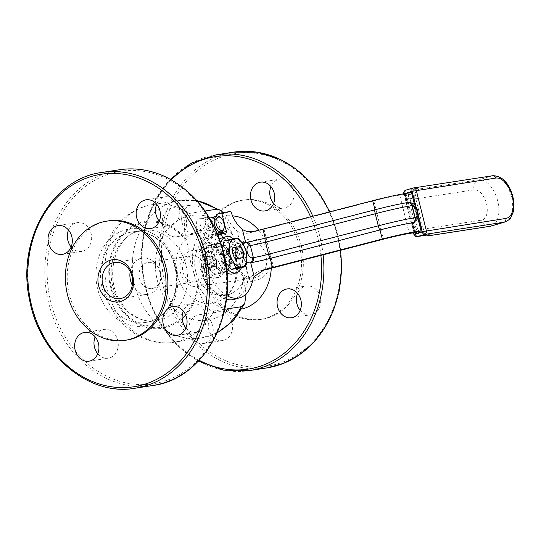 <?xml version="1.0" encoding="UTF-8"?>
<svg xmlns="http://www.w3.org/2000/svg" width="541" height="541" viewBox="0 0 541 541"><rect width="100%" height="100%" fill="white"/><g stroke="black" fill="none" stroke-linecap="round" stroke-linejoin="round"><path stroke-width="0.41" stroke-dasharray="2.71 2.03" d="M71.135 246.966A14.553 12.091 -98.8 0 0 81.718 251.409A14.553 12.091 -98.8 0 0 91.449 235.179A14.553 12.091 -98.8 0 0 77.282 222.642A14.553 12.091 -98.8 0 0 68.531 230.06M97.759 353.753A14.553 12.091 -98.8 0 0 108.342 358.196A14.553 12.091 -98.8 0 0 118.073 341.966A14.553 12.091 -98.8 0 0 103.906 329.428A14.553 12.091 -98.8 0 0 95.155 336.847M159.27 221.147A14.553 12.091 -98.8 0 0 169.854 225.59A14.553 12.091 -98.8 0 0 179.585 209.36A14.553 12.091 -98.8 0 0 165.418 196.823A14.553 12.091 -98.8 0 0 156.667 204.241M185.901 327.941A14.553 12.091 -98.8 0 0 196.478 332.377A14.553 12.091 -98.8 0 0 206.209 316.147A14.553 12.091 -98.8 0 0 192.041 303.609A14.553 12.091 -98.8 0 0 183.291 311.028M223.927 340.275A14.553 12.091 -98.8 0 0 232.217 323.552A14.553 12.091 -98.8 0 0 218.192 311.799A14.553 12.091 -98.8 0 0 208.461 328.029A14.553 12.091 -98.8 0 0 222.628 340.566A14.553 12.091 -98.8 0 0 223.927 340.275M204.593 343.258A14.553 12.091 81.2 0 1 203.294 343.549A14.553 12.091 81.2 0 1 189.269 331.795A14.553 12.091 81.2 0 1 197.566 315.072A14.553 12.091 81.2 0 1 198.858 314.781A14.553 12.091 81.2 0 1 212.884 326.534A14.553 12.091 81.2 0 1 204.593 343.258M182.155 222.804A14.553 12.091 -98.8 0 0 196.004 233.78A14.553 12.091 -98.8 0 0 205.736 217.55A14.553 12.091 -98.8 0 0 191.568 205.012A14.553 12.091 -98.8 0 0 182.155 222.804M162.821 225.786A14.553 12.091 81.2 0 1 172.234 207.994A14.553 12.091 81.2 0 1 186.084 218.97A14.553 12.091 81.2 0 1 176.67 236.762A14.553 12.091 81.2 0 1 162.821 225.786M273.557 203.524A14.553 12.091 -98.8 0 0 284.14 207.96A14.553 12.091 -98.8 0 0 293.871 191.737A14.553 12.091 -98.8 0 0 279.704 179.193A14.553 12.091 -98.8 0 0 278.405 179.484A14.553 12.091 -98.8 0 0 270.953 186.611M300.187 310.311A14.553 12.091 -98.8 0 0 310.764 314.747A14.553 12.091 -98.8 0 0 320.184 296.955A14.553 12.091 -98.8 0 0 306.328 285.979A14.553 12.091 -98.8 0 0 297.577 293.405M223.162 212.606L232.731 234.983L238.513 256.495L243.491 278.135L246.081 293.952M224.772 309.269L213.661 310.987C206.06 311.271 200.184 296.028 197.729 285.195L190.973 263.832L186.97 242.043C184.041 231.284 182.161 215.419 189.336 213.431L205.019 211.01M208.454 238.283L201.881 239.298L196.099 229.79L196.89 219.274L203.457 218.26L209.239 227.768L208.454 238.283L212.187 237.188C213.35 233.421 213.614 229.911 212.978 226.672C211.95 223.237 210.023 220.072 207.196 217.164L196.89 219.274M216.035 259.964A9.779 5.41 -106.3 0 1 213.404 270.175A9.779 5.41 -106.3 0 1 205.458 262.317A9.779 5.41 -106.3 0 1 207.906 251.409A9.779 5.41 -106.3 0 1 216.035 259.964M252.586 281.07L247.264 282.625A43.659 24.162 -106.3 0 1 234.557 299.288M226.429 299.241A43.659 24.162 -106.3 0 1 200.772 269.249L210.834 267.694A1.664 0.92 73.7 0 0 210.902 267.68A1.664 0.92 73.7 0 0 211.348 265.942L209.698 259.328A22.871 12.659 -106.3 0 1 215.852 235.436A22.871 12.659 -106.3 0 1 216.765 235.24L220.518 234.659A1.664 0.92 73.7 0 0 220.586 234.645A1.664 0.92 73.7 0 0 221.093 233.908M220.823 232.048L216.833 216.048M216.414 214.378L225.57 212.971L230.885 211.409M247.264 282.625A27.03 14.959 -106.3 0 1 248.846 278.142L237.073 230.919A27.03 14.959 -106.3 0 1 225.57 212.971M228.978 258.131L230.5 257.685A3.118 1.724 -106.3 0 1 229.742 254.669L228.228 255.115A3.118 1.724 73.7 0 0 228.978 258.131L229.56 259.646L223.413 262.331L224.217 265.563L224.867 265.462A18.137 10.036 -106.3 0 1 219.064 277.235A18.137 10.036 -106.3 0 1 206.581 268.282L207.23 268.18L206.425 264.962L205.249 265.32A18.137 10.036 -106.3 0 1 203.254 257.327L204.518 257.306L203.714 254.087L203.064 254.189A18.137 10.036 -106.3 0 1 208.867 242.415A18.137 10.036 -106.3 0 1 221.357 251.369L220.708 251.464L221.506 254.689L222.689 254.324A18.137 10.036 -106.3 0 1 224.684 262.324L223.419 262.338M222.689 254.324L221.54 253.316L220.938 251.491L228.971 249.103L228.363 249.13L229.742 254.669L229.837 253.269L223.697 253.993L228.072 253.675L228.228 255.115M228.363 249.13L221.343 242.895L219.822 243.342L224.792 247.839A14.729 8.149 -106.3 0 1 226.01 249.617A14.729 8.149 -106.3 0 1 227.693 252.978L228.228 254.378L228.072 253.675L230.033 253.377L228.971 249.103M203.064 254.189L212.802 251.531L216.197 243.687L221.343 242.895M212.694 251.551L214.074 257.09L212.552 257.536L212.018 255.399A14.729 8.149 -106.3 0 1 211.971 251.781A14.729 8.149 -106.3 0 1 212.241 249.773L211.288 251.978L203.714 254.087M207.23 268.18L214.797 266.071L216.738 267.829A14.729 8.149 -106.3 0 1 215.528 266.05A14.729 8.149 -106.3 0 1 213.837 262.683L213.303 260.546L214.824 260.106A3.118 1.724 73.7 0 0 214.074 257.09L211.098 256.157L207.839 256.664L210.97 256.312L212.126 256.86M205.201 265.151L208.001 264.434L213.215 261.871L214.824 260.106L216.204 265.645L206.581 268.282M223.413 262.331L224.211 265.557L229.35 264.082L228.437 260.41L231.325 259.247L229.56 259.646L229.337 258.828L229.512 260.268A14.729 8.149 -106.3 0 1 229.567 263.886A14.729 8.149 -106.3 0 1 229.289 265.888L227.416 270.236A14.729 8.149 -106.3 0 1 225.529 271.738L221.709 272.326L223.223 271.88L216.204 265.645M223.223 271.88L228.376 271.088L231.764 263.244L232.488 263.197L224.454 265.584L224.15 263.778L224.684 262.324M232.488 263.197L231.42 258.923L230.5 257.685L231.879 263.224M126.736 340.079A60.294 50.083 81.2 0 1 68.044 288.123A60.294 50.083 81.2 0 1 108.356 220.897M209.651 264.265A18.191 15.114 -98.8 0 0 192.339 250.544A18.191 15.114 -98.8 0 0 180.173 270.831A18.191 15.114 -98.8 0 0 197.884 286.507A18.191 15.114 -98.8 0 0 209.651 264.265M266.111 255.562A18.191 15.114 -98.8 0 0 248.792 241.841A18.191 15.114 -98.8 0 0 236.633 262.121A18.191 15.114 -98.8 0 0 254.338 277.797A18.191 15.114 -98.8 0 0 266.111 255.562M203.971 265.699A13.173 10.948 -98.8 0 0 191.426 255.765A13.173 10.948 -98.8 0 0 182.621 270.453A13.173 10.948 -98.8 0 0 195.443 281.807A13.173 10.948 -98.8 0 0 203.971 265.699M160.569 272.394A13.173 10.948 -98.8 0 0 158.337 267.43A13.173 10.948 -98.8 0 0 148.031 262.453A13.173 10.948 -98.8 0 0 139.22 277.148A13.173 10.948 -98.8 0 0 152.048 288.502A13.173 10.948 -98.8 0 0 160.373 280.657A13.173 10.948 -98.8 0 0 160.569 272.394M132.329 285.256A18.299 15.195 -98.8 0 0 147.943 294.311A18.299 15.195 -98.8 0 0 159.514 283.416A18.299 15.195 -98.8 0 0 159.784 271.947A18.299 15.195 -98.8 0 0 156.68 265.049A18.299 15.195 -98.8 0 0 142.371 258.152A18.299 15.195 -98.8 0 0 130.205 271.494M269.614 254.73A20.788 17.271 -98.8 0 0 240.339 244.593A20.788 17.271 -98.8 0 0 249.036 279.467A20.788 17.271 -98.8 0 0 269.614 254.73M240.833 246.588L232.522 247.873M225.617 262.297L222.953 255.893L224.305 255.501M224.075 240.907L233.435 239.46L236.498 246.54L241.671 253.005L240.055 260.809L240.549 267.998M241.671 253.005L246.365 251.633M233.435 239.46L238.128 238.087M222.953 255.893L222.493 248.292M222.459 248.711A14.729 8.149 -106.3 0 1 227.7 240.495A14.729 8.149 -106.3 0 1 236.498 246.54A14.729 8.149 -106.3 0 1 240.055 260.809A14.729 8.149 -106.3 0 1 234.814 269.026A14.729 8.149 -106.3 0 1 226.016 262.973A14.729 8.149 -106.3 0 1 222.459 248.711M226.429 267.923A18.813 10.414 -106.3 0 1 220.904 256.353A18.813 10.414 -106.3 0 1 220.802 242.753M233.218 238.709A18.813 10.414 -106.3 0 1 241.374 267.754M417.78 217.759L414.602 205.005M411.498 192.569L406.183 194.124L415.745 232.481M418.748 231.041A8.318 3.841 143.4 0 1 418.463 233.57L416.124 228.701A8.318 0.507 -14 0 1 417.436 228.586L418.748 231.041L425.449 234.922L427.715 234.956M428.019 234.909L418.463 233.57L414.386 234.199A3.118 2.59 -98.8 0 0 417.354 236.552M416.124 228.701L408.563 198.398L408.394 193.198A8.318 4.646 10.2 0 1 409.936 195.7L409.875 198.283L417.436 228.586L422.061 229.222A8.318 8.203 -82.2 0 0 428.891 235.396M406.061 190.074L417.212 188.356L420.458 188.802L478.731 179.815L492.52 175.771L413.04 188.031L406.061 190.074A3.118 2.59 -98.8 0 0 404.323 193.827L408.394 193.198C410.497 190.959 413.439 189.35 417.212 188.356C413.297 189.688 410.869 192.136 409.936 195.7M430.825 235.43A8.318 6.911 -98.8 0 1 423.373 229.107L481.646 220.119A15.648 8.656 73.7 0 0 486.474 203.639A15.648 8.656 73.7 0 0 474.085 189.817L415.819 198.804A8.318 6.911 -98.8 0 1 420.458 188.802A8.318 8.203 -82.2 0 0 414.507 198.919A8.318 0.507 166 0 0 415.819 198.804L423.373 229.107A8.318 0.507 -14 0 1 422.061 229.222L414.507 198.919L409.875 198.283A8.318 0.507 -14 0 0 408.563 198.398M237.073 230.919C240.38 233.327 244.518 233.955 249.489 232.806A27.03 1.65 166 0 0 264.049 229.296L373.79 200.853A27.03 1.65 -14 0 1 399.745 195.118L406.183 194.124M261.398 270.635A27.03 1.65 -14 0 1 260.126 270.926L258.043 271.46L248.846 278.142M223.758 229.019A8.237 4.558 73.7 0 0 220.302 217.198M205.959 219.254A8.237 4.558 -106.3 0 1 212.403 226.239A8.237 4.558 -106.3 0 1 210.266 235.139A8.237 4.558 -106.3 0 1 207.406 234.49A8.237 4.558 -106.3 0 1 203.085 226.131A8.237 4.558 -106.3 0 1 205.634 219.328A8.237 4.558 -106.3 0 1 205.959 219.254M201.881 239.298L212.187 237.188M209.239 227.768L212.978 226.672M203.457 218.26L207.196 217.164M196.099 229.79L199.839 228.694C202.665 231.602 204.593 234.774 205.621 238.202M200.63 218.179C201.266 221.418 201.002 224.928 199.839 228.694M224.643 262.148L228.809 260.437L229.722 264.109L229.35 264.082L230.642 263.656L229.289 265.888A14.729 8.149 -106.3 0 1 227.416 270.236L226.855 271.528L225.529 271.738A14.729 8.149 -106.3 0 1 224.326 272.103L227.95 271.683L223.257 273.063L217.523 274.091A14.729 8.149 73.7 0 0 222.764 265.874A14.729 8.149 73.7 0 0 219.206 251.606A14.729 8.149 73.7 0 0 210.408 245.56A14.729 8.149 73.7 0 0 205.167 253.776A14.729 8.149 73.7 0 0 208.725 268.038A14.729 8.149 73.7 0 0 217.523 274.091L213.898 274.503L208.725 268.038L205.661 260.958L205.167 253.776L206.784 245.972L216.143 244.525L219.206 251.606L224.38 258.071L229.073 256.698L226.01 249.617L220.836 243.152L217.212 243.565A14.729 8.149 -106.3 0 1 218.503 243.545A14.729 8.149 -106.3 0 1 220.965 244.376A14.729 8.149 -106.3 0 1 224.792 247.839L227.132 249.563L220.701 251.457L221.506 254.683L223.697 253.993M202.03 254.439L203.254 257.327M203.017 254.094L203.822 257.313L203.294 257.496M204.518 257.306L207.372 256.021L209.394 256.339L208.481 252.667L206.926 252.985L207.839 256.664L203.822 257.313M206.094 256.786L205.418 257.103M225.604 261.898L226.409 265.124M224.15 263.778L224.596 265.597M223.602 262.311L225.266 261.878L226.07 265.097L224.407 265.53M205.249 265.32L205.539 268.532M205.729 264.962L206.534 268.187M205.086 266.72L206.162 268.404M221.086 251.497L221.54 253.316M222.892 251.024L223.697 254.25L222.736 254.5M220.938 251.491L221.357 251.369M220.958 259.159A18.137 10.036 -106.3 0 1 216.075 278.108A18.137 10.036 -106.3 0 1 202.253 266.199A18.137 10.036 -106.3 0 1 205.878 243.294A18.137 10.036 -106.3 0 1 220.958 259.159M216.359 259.869A9.779 5.41 -106.3 0 1 213.722 270.081A9.779 5.41 -106.3 0 1 205.783 262.223A9.779 5.41 -106.3 0 1 208.231 251.315A9.779 5.41 -106.3 0 1 216.359 259.869M202.652 254.311L202.483 256.251M224.867 265.462L224.454 265.584M226.929 272.779A18.813 10.414 -106.3 0 1 217.252 257.428A18.813 10.414 -106.3 0 1 219.639 239.399M222.31 237.77A18.813 10.414 -106.3 0 1 237.594 252.904A18.813 10.414 -106.3 0 1 232.894 273.888M244.295 242.808A10.394 5.755 -106.3 0 1 244.539 242.76L245.688 242.584A20.375 1.244 166 0 0 265.252 238.263L374.994 209.813A33.684 2.056 -14 0 1 407.332 202.672L407.481 202.652A10.394 5.755 -106.3 0 1 415.569 211.315A10.394 5.755 -106.3 0 1 413.074 222.642M226.828 295.616A43.659 24.162 -106.3 0 1 206.087 267.694L216.157 266.138A1.664 0.92 73.7 0 0 216.217 266.125A1.664 0.92 73.7 0 0 216.671 264.387L215.02 257.773A22.871 12.659 -106.3 0 1 218.199 235.599M246.419 262.027A10.394 5.755 -106.3 0 1 241.144 252.877A10.394 5.755 -106.3 0 1 242.74 243.666M200.772 269.249L206.087 267.694M209.394 264.143L209.847 263.92L209.529 264.657L207.325 264.752L209.394 264.143L208.001 264.434M210.395 263.23L209.523 263.413L210.435 267.085L211.998 266.76L211.078 263.088L210.395 263.23M213.228 261.31L209.847 263.92M207.325 264.752L206.425 264.962M223.534 262.25L225.414 262.209L226.111 261.411M226.753 253.661L225.84 249.989L226.206 250.016L226.916 253.675L228.532 253.465M213.215 261.871L212.586 262.135M213.898 274.503L224.326 272.103A14.729 8.149 -106.3 0 1 223.027 272.123A14.729 8.149 -106.3 0 1 220.566 271.291L221.709 272.326M216.197 243.687L214.676 244.133L214.114 245.431A14.729 8.149 -106.3 0 1 216.001 243.93L219.822 243.342M214.676 244.133L216.001 243.93A14.729 8.149 -106.3 0 1 217.212 243.565L211.477 244.6L211.971 251.781L210.354 259.585L215.528 266.05L218.591 273.131M216.319 265.624L214.797 266.071M208.731 256.522L211.098 256.157M212.802 251.531L211.288 251.978M213.303 260.546A3.118 1.724 73.7 0 0 212.552 257.536M220.566 271.291L216.738 267.829A14.729 8.149 -106.3 0 0 220.566 271.291M212.241 249.773L214.114 245.431A14.729 8.149 -106.3 0 0 212.241 249.773M207.981 256.434L207.487 256.495M220.89 251.437L222.554 251.004L223.359 254.223L221.695 254.662M231.764 263.244L230.243 263.69M228.248 249.151L226.733 249.597M226.855 271.528L228.376 271.088M224.245 253.925L223.257 253.567L221.621 254.601M213.276 261.188A14.729 8.149 -106.3 0 1 212.221 256.948M228.255 254.473A14.729 8.149 -106.3 0 1 229.31 258.72M227.95 271.683L229.567 263.886L229.073 256.698M216.143 244.525L220.836 243.152M206.784 245.972L211.477 244.6M205.661 260.958L210.354 259.585M224.38 258.071L222.764 265.874L223.257 273.063M299.362 245.763A60.294 50.083 81.2 0 1 260.356 319.467A60.294 50.083 81.2 0 1 201.665 267.518A60.294 50.083 81.2 0 1 241.976 200.292A60.294 50.083 81.2 0 1 299.362 245.763M197.729 285.195A53.018 44.044 81.2 0 1 137.684 322.882A53.018 44.044 81.2 0 1 117.586 242.267A53.018 44.044 81.2 0 1 186.97 242.043M198.297 287.487A54.059 44.903 81.2 0 1 185.752 315.112M182.175 318.69A54.059 44.903 81.2 0 1 119.575 307.518A54.059 44.903 81.2 0 1 123.558 233.029A54.059 44.903 81.2 0 1 186.395 239.744M301.195 245.479A60.294 50.083 81.2 0 1 262.189 319.19A60.294 50.083 81.2 0 1 203.497 267.234A60.294 50.083 81.2 0 1 243.808 200.008A60.294 50.083 81.2 0 1 301.195 245.479M217.333 332.512A69.654 57.86 81.2 0 1 201.117 338.071A69.654 57.86 81.2 0 1 133.316 278.054A69.654 57.86 81.2 0 1 179.882 200.4A69.654 57.86 81.2 0 1 197.025 200.819M243.491 278.135A53.018 44.044 81.2 0 1 183.446 315.822A53.018 44.044 81.2 0 1 163.348 235.213A53.018 44.044 81.2 0 1 232.731 234.983M222.804 252.336A107.49 89.292 -98.8 0 0 71.439 199.933A107.49 89.292 -98.8 0 0 116.396 380.249A107.49 89.292 -98.8 0 0 222.804 252.336M176.102 266.016A49.069 40.758 81.2 0 1 127.527 324.404A49.069 40.758 81.2 0 1 107.01 242.097A49.069 40.758 81.2 0 1 176.102 266.016M415.914 206.689L418.173 215.751M414.886 232.616L405.141 193.55M403.769 193.766A3.118 3.118 0 0 0 403.789 193.854L404.323 193.827L414.386 234.199L413.851 234.226M413.507 232.826L403.978 193.732M489.558 226.388A8.318 6.911 81.2 0 1 481.646 220.119M491.248 226.016A23.96 13.261 -106.3 0 0 497.477 200.136A23.96 13.261 -106.3 0 0 478.731 179.815A8.318 6.911 -98.8 0 0 474.085 189.817M505.044 221.972A23.96 13.261 73.7 0 0 511.272 196.099A23.96 13.261 73.7 0 0 492.52 175.771A3.118 2.59 -98.8 0 1 492.797 175.71M399.745 195.118L409.307 233.475M260.126 270.926L262.338 270.277M203.531 254.114L204.444 253.797L205.242 257.016L204.336 257.34M207.372 256.021L206.696 253.289L205.134 253.614L205.938 256.833L207.237 256.569M225.354 261.722L226.463 264.962L225.414 262.209M206.243 264.989L207.149 264.671L207.954 267.89L207.041 268.208M265.185 238.256A19.963 1.217 -14 0 1 246.02 242.49A4.159 3.456 81.2 0 1 246.385 242.409M408.036 202.49A4.159 3.456 -98.8 0 0 407.664 202.571A34.097 2.083 166 0 0 374.927 209.807L374.852 209.827M246.02 242.49L244.539 242.76M242.835 243.815A10.394 5.755 73.7 0 0 241.482 252.823A10.394 5.755 73.7 0 0 246.473 261.736M408.11 202.483A4.159 3.456 -98.8 0 0 407.813 202.55L407.664 202.571M413.243 222.594A10.394 5.755 73.7 0 0 415.948 211.369A10.394 5.755 73.7 0 0 407.813 202.55L407.481 202.652M256.299 230.811L249.489 232.806M264.049 229.296L273.611 267.66M210.834 267.694L216.157 266.138M211.348 265.942L216.671 264.387M209.698 259.328L215.02 257.773M216.765 235.24L222.081 233.678M220.518 234.659L225.84 233.103M373.79 200.853L383.353 239.21M209.144 264.218L207.845 264.488L208.65 267.707L210.206 267.389L209.529 264.657M223.257 253.567L222.581 250.841L222.946 250.868L223.447 254.067M213.837 262.683L214.689 266.091M226.841 249.577L227.693 252.978M229.512 260.268L230.358 263.67M211.173 251.991L212.018 255.399M337.09 234.713A107.49 89.292 -98.8 0 0 185.725 182.31A107.49 89.292 -98.8 0 0 230.682 362.619A107.49 89.292 -98.8 0 0 337.09 234.713M310.575 216.813A107.49 89.292 81.2 0 1 317.756 237.695A107.49 89.292 81.2 0 1 320.881 255.406M199.169 360.272A107.49 89.292 81.2 0 1 171.335 179.822M258.74 230.223A47.297 39.29 81.2 0 1 269.641 251.788A47.297 39.29 81.2 0 1 271.264 268.262M241.874 309.046A47.297 39.29 81.2 0 1 192.616 265.841A47.297 39.29 81.2 0 1 232.556 215.866M213.661 310.987A69.654 57.86 81.2 0 1 173.661 342.311A69.654 57.86 81.2 0 1 105.86 282.294A69.654 57.86 81.2 0 1 152.427 204.633A69.654 57.86 81.2 0 1 189.336 213.431M101.823 172.471A109.154 90.672 -98.8 0 0 28.849 294.169A109.154 90.672 -98.8 0 0 135.101 388.228M152.603 385.53A109.154 90.672 81.2 0 1 46.35 291.471A109.154 90.672 81.2 0 1 119.324 169.773M323.139 254.818A109.154 90.672 -98.8 0 0 320.002 237.161A109.154 90.672 -98.8 0 0 312.826 216.231M216.109 154.841A109.154 90.672 -98.8 0 0 143.135 276.546A109.154 90.672 -98.8 0 0 249.387 370.599M329.591 211.883A109.154 90.672 81.2 0 1 337.503 234.463A109.154 90.672 81.2 0 1 340.438 250.334M266.889 367.9A109.154 90.672 81.2 0 1 160.636 273.841A109.154 90.672 81.2 0 1 233.611 152.143M236.194 258.111A36.795 30.567 81.2 0 1 222.277 299.376A36.795 30.567 81.2 0 1 176.569 271.386A36.795 30.567 81.2 0 1 211.72 230.926A36.795 30.567 81.2 0 1 236.194 258.111M185.881 264.88A45.742 37.998 81.2 0 1 156.288 320.793A45.742 37.998 81.2 0 1 111.764 281.381A45.742 37.998 81.2 0 1 142.344 230.385A45.742 37.998 81.2 0 1 185.881 264.88M175.27 266.517A45.742 37.998 81.2 0 1 145.685 322.429A45.742 37.998 81.2 0 1 101.16 283.017A45.742 37.998 81.2 0 1 131.74 232.021A45.742 37.998 81.2 0 1 175.27 266.517M245.499 257.306A31.08 25.819 81.2 0 1 233.746 292.16A31.08 25.819 81.2 0 1 195.145 268.519A31.08 25.819 81.2 0 1 224.833 234.348A31.08 25.819 81.2 0 1 245.499 257.306M62.384 254.392L81.718 251.409M57.948 225.624L77.282 222.642M89.008 361.178L108.342 358.196M84.572 332.411L103.906 329.428M150.52 228.573L169.854 225.59M146.084 199.805L165.418 196.823M177.144 335.359L196.478 332.377M172.707 306.591L192.041 303.609M203.294 343.549L222.628 340.566M198.858 314.781L218.192 311.799M176.67 236.762L196.004 233.78M172.234 207.994L191.568 205.012M264.806 210.943L284.14 207.96M260.37 182.175L279.704 179.193M291.43 317.729L310.764 314.747M286.994 288.962L306.328 285.979M217.151 332.918L201.117 338.071L173.661 342.311C138.28 347.917 106.638 316.742 102.783 280.603C97.793 246.297 118.215 209.908 152.427 204.633L179.882 200.4L196.728 200.488M248.792 241.841L192.339 250.544M254.338 277.797L197.884 286.507M191.426 255.765L148.031 262.453M195.443 281.807L152.048 288.502M158.337 267.43L156.68 265.049M160.373 280.657L159.514 283.416M142.371 258.152L114.584 262.432M147.943 294.311L120.163 298.598M425.497 234.929L428.053 234.902M426.741 235.105L425.449 234.929M210.266 235.139L217.178 233.117M205.634 219.328L209.624 218.158M216.075 278.108L219.064 277.235M205.878 243.294L208.867 242.415M264.569 269.546L258.043 271.46M210.902 267.68L216.217 266.125M215.852 235.436L217.895 234.841M220.586 234.645L225.901 233.083M228.194 253.837L227.132 249.563M230.642 263.656L229.58 259.382M223.345 254.223L222.547 250.997M226.057 265.097L225.252 261.871M170.334 179.267L155.707 199.183L145.908 223.061L141.539 249.415L142.858 276.586L149.783 302.892L161.894 326.703L178.435 346.517L198.378 361.104M340.708 250.267L337.787 234.449L329.841 211.815M235.044 258.023C239.42 272.691 233.895 292.438 222.277 299.376L233.746 292.16C229.918 294.94 224.955 295.44 218.855 293.675C211.024 291.511 200.643 279.65 199.866 263.562C199.622 255.683 201.238 248.988 204.721 243.47L210.165 237.398C215.474 233.868 220.363 232.846 224.833 234.348L211.72 230.926C222.588 233.955 230.365 242.99 235.044 258.023M156.288 320.793C145.116 322.652 134.466 318.007 124.342 306.842C101.41 281.482 114.814 232.089 142.344 230.385L131.74 232.021C149.634 228.708 169.563 244.302 174.702 266.544C181.749 292.12 166.729 320.096 145.685 322.429L156.288 320.793M260.356 319.467L262.189 319.19M241.976 200.292L243.808 200.008"/><path stroke-width="0.81" d="M68.531 230.06A14.553 12.091 -98.8 0 0 67.868 240.434A14.553 12.091 -98.8 0 0 71.135 246.966M48.534 243.409A14.553 12.091 81.2 0 1 57.948 225.624A14.553 12.091 81.2 0 1 72.115 238.162A14.553 12.091 81.2 0 1 62.384 254.392A14.553 12.091 81.2 0 1 48.534 243.409M95.155 336.847A14.553 12.091 -98.8 0 0 94.492 347.221A14.553 12.091 -98.8 0 0 97.759 353.753M75.158 350.203A14.553 12.091 81.2 0 1 84.572 332.411A14.553 12.091 81.2 0 1 98.739 344.948A14.553 12.091 81.2 0 1 89.008 361.178A14.553 12.091 81.2 0 1 75.158 350.203M156.667 204.241A14.553 12.091 -98.8 0 0 156.004 214.615A14.553 12.091 -98.8 0 0 159.27 221.147M136.67 217.597A14.553 12.091 81.2 0 1 146.084 199.805A14.553 12.091 81.2 0 1 160.251 212.343A14.553 12.091 81.2 0 1 150.52 228.573A14.553 12.091 81.2 0 1 136.67 217.597M183.291 311.028A14.553 12.091 -98.8 0 0 182.628 321.401A14.553 12.091 -98.8 0 0 185.901 327.941M163.294 324.384A14.553 12.091 81.2 0 1 172.707 306.591A14.553 12.091 81.2 0 1 186.875 319.129A14.553 12.091 81.2 0 1 177.144 335.359A14.553 12.091 81.2 0 1 163.294 324.384M270.953 186.611A14.553 12.091 -98.8 0 0 273.557 203.524M259.071 182.466A14.553 12.091 81.2 0 1 260.37 182.175A14.553 12.091 81.2 0 1 274.395 193.928A14.553 12.091 81.2 0 1 266.104 210.652A14.553 12.091 81.2 0 1 264.806 210.943A14.553 12.091 81.2 0 1 250.781 199.189A14.553 12.091 81.2 0 1 259.071 182.466M297.577 293.405A14.553 12.091 -98.8 0 0 300.187 310.311M300.85 299.937A14.553 12.091 81.2 0 1 291.43 317.729A14.553 12.091 81.2 0 1 277.58 306.754A14.553 12.091 81.2 0 1 286.994 288.962A14.553 12.091 81.2 0 1 300.85 299.937M246.081 293.952L244.728 303.508L241.117 306.747L224.772 309.269M205.019 211.01L216.792 209.198L220.748 210.381L223.162 212.606M413.074 222.642A10.394 5.755 -106.3 0 1 412.911 222.696A10.394 5.755 -106.3 0 1 412.499 222.784L412.357 222.804A33.684 2.056 166 0 0 380.012 229.952L270.27 258.402A20.375 1.244 -14 0 1 250.706 262.723L254.162 276.586A27.03 14.959 73.7 0 0 252.586 281.07A43.659 24.162 -106.3 0 1 239.879 297.733L234.557 299.288A43.659 24.162 -106.3 0 1 226.429 299.241M221.093 233.908A1.664 0.92 73.7 0 0 221.032 232.907L220.823 232.048M216.833 216.048L216.414 214.378L221.736 212.823L230.885 211.409A27.03 14.959 73.7 0 0 242.388 229.364L245.668 242.517M106.523 221.181L108.356 220.897A60.294 50.083 81.2 0 1 165.742 266.375A60.294 50.083 81.2 0 1 126.736 340.079L124.91 340.363A60.294 50.083 81.2 0 1 66.218 288.407A60.294 50.083 81.2 0 1 106.523 221.181A60.294 50.083 81.2 0 1 163.909 266.652A60.294 50.083 81.2 0 1 124.91 340.363M130.205 271.494A18.299 15.195 -98.8 0 0 132.329 285.256M131.997 276.235A18.299 15.195 -98.8 0 0 114.584 262.432A18.299 15.195 -98.8 0 0 102.357 282.835A18.299 15.195 -98.8 0 0 120.163 298.598A18.299 15.195 -98.8 0 0 131.997 276.235M132.748 275.782A21.309 17.704 81.2 0 1 111.656 301.141A21.309 17.704 81.2 0 1 102.743 265.394A21.309 17.704 81.2 0 1 132.748 275.782M224.305 255.501L227.646 254.52L232.813 260.985L235.883 268.065L245.242 266.618L246.852 258.821L246.365 251.633L243.294 244.552L238.128 238.087L234.496 238.5A14.729 8.149 -106.3 0 1 243.294 244.552A14.729 8.149 -106.3 0 1 246.852 258.821A14.729 8.149 -106.3 0 1 241.611 267.031A14.729 8.149 -106.3 0 1 232.813 260.985A14.729 8.149 -106.3 0 1 229.256 246.716A14.729 8.149 -106.3 0 1 234.496 238.5L224.075 240.907L222.459 248.711M243.592 257.665A9.474 5.241 73.7 0 0 240.833 246.588L239.988 246.554A6.898 3.814 -106.3 0 1 242.747 257.631L235.281 258.95L242.747 257.631M239.988 246.554L232.522 247.873A9.474 5.241 73.7 0 0 235.281 258.95M245.242 266.618L240.549 267.998L231.19 269.438L225.617 262.297M231.19 269.438L235.883 268.065M228.769 239.535L229.256 246.716L227.646 254.52M220.802 242.753A18.813 10.414 -106.3 0 1 225.969 236.701A18.813 10.414 -106.3 0 1 233.218 238.709M241.374 267.754A18.813 10.414 -106.3 0 1 236.552 272.82A18.813 10.414 -106.3 0 1 226.429 267.923M261.398 270.635A27.03 1.65 -14 0 0 273.611 267.66L383.353 239.21A27.03 1.65 166 0 1 409.307 233.475L415.745 232.481L421.06 230.926L417.78 217.759M414.602 205.005L411.498 192.569L405.06 193.556A33.684 2.056 166 0 0 372.722 200.704L262.98 229.154A20.375 1.244 -14 0 1 256.299 230.811C250.605 232.346 245.966 231.859 242.388 229.364M427.715 234.956L417.354 236.552A3.118 2.59 -98.8 0 0 417.632 236.491A3.118 1.724 -106.3 0 1 415.163 233.732L414.886 232.616M426.741 235.105L428.891 235.396A8.318 8.203 -82.2 0 0 432.029 235.213L428.783 234.767L417.632 236.491L424.611 234.442L504.097 222.189L490.302 226.226L432.029 235.213A8.318 6.911 -98.8 0 1 431.292 235.376A8.318 6.911 -98.8 0 1 430.825 235.43M254.162 276.586L264.569 269.546L267.261 268.836A20.375 1.244 166 0 0 272.542 267.511L382.284 239.061A33.684 2.056 -14 0 1 414.629 231.92L421.06 230.926M218.429 216.894A6.992 3.868 -106.3 0 1 221.12 217.928A6.992 3.868 -106.3 0 1 224.055 227.957A6.992 3.868 -106.3 0 1 217.232 226.848A6.992 3.868 -106.3 0 1 218.429 216.894M221.12 217.928L220.302 217.198A8.237 4.558 73.7 0 0 217.13 215.981A8.237 4.558 73.7 0 0 216.806 216.055A8.237 4.558 73.7 0 0 214.75 225.239A8.237 4.558 73.7 0 0 221.438 231.866A8.237 4.558 73.7 0 0 223.758 229.019L224.055 227.957M219.639 239.399A18.813 10.414 -106.3 0 1 222.31 237.77L225.969 236.701M236.552 272.82L232.894 273.888A18.813 10.414 -106.3 0 1 226.929 272.779M218.199 235.599A22.871 12.659 -106.3 0 1 221.174 233.881A22.871 12.659 -106.3 0 1 222.081 233.678L225.84 233.103A1.664 0.92 73.7 0 0 225.901 233.083A1.664 0.92 73.7 0 0 226.354 231.345L221.736 212.823M239.879 297.733A43.659 24.162 -106.3 0 1 226.828 295.616M250.706 262.723L249.563 262.899A10.394 5.755 -106.3 0 1 246.419 262.027M242.74 243.666A10.394 5.755 -106.3 0 1 244.126 242.855A10.394 5.755 -106.3 0 1 244.295 242.808M238.507 258.287A6.898 3.814 -106.3 0 1 235.741 247.21M185.752 315.112A54.059 44.903 81.2 0 1 182.175 318.69M241.117 306.747A69.654 57.86 81.2 0 1 217.333 332.512M197.025 200.819A69.654 57.86 81.2 0 1 216.792 209.198M203.47 255.318A107.49 89.292 81.2 0 1 97.062 383.231A107.49 89.292 81.2 0 1 52.105 202.916A107.49 89.292 81.2 0 1 203.47 255.318M405.141 193.55L412.08 191.318L415.914 206.689M418.173 215.751L422.142 231.69L413.851 234.226A3.118 3.118 0 0 0 417.354 236.552M403.978 193.732L405.101 193.36A3.118 1.724 -106.3 0 1 405.939 190.101A3.118 1.724 -106.3 0 1 406.061 190.074M403.769 193.766A3.118 3.118 0 0 1 405.939 190.101L412.918 188.058A3.118 3.118 0 0 1 413.317 187.97A3.118 2.59 81.2 0 0 413.04 188.031A3.118 1.724 73.7 0 0 412.918 188.058A3.118 1.724 73.7 0 0 412.08 191.318L495.766 178.063A3.118 2.59 -98.8 0 0 492.797 175.71L413.317 187.97A3.118 2.59 81.2 0 1 416.286 190.324L426.355 230.696A3.118 2.59 81.2 0 1 424.611 234.442A3.118 1.724 73.7 0 1 422.142 231.69L505.835 218.436A3.118 2.59 81.2 0 1 504.097 222.189A23.96 13.261 73.7 0 0 505.044 221.972L491.248 226.016A23.96 13.261 -106.3 0 1 490.302 226.226A8.318 6.911 81.2 0 1 489.558 226.388L431.292 235.376A8.318 8.318 0 0 1 428.891 235.396M495.766 178.063A20.842 11.537 -106.3 0 1 512.266 196.478A20.842 11.537 -106.3 0 1 505.835 218.436M262.338 270.277L267.261 268.836M246.473 261.736A10.394 5.755 73.7 0 0 249.895 262.804L251.038 262.622A19.963 1.217 166 0 0 270.202 258.388A4.159 0.629 -104.5 0 1 268.532 254.27L265.516 242.192L375.258 213.742A4.159 0.629 -104.5 0 1 374.886 209.807L265.144 238.256L246.385 242.409A4.159 3.456 81.2 0 1 250.348 245.54A15.804 0.967 166 0 0 265.516 242.192A4.159 0.629 -104.5 0 1 265.144 238.256A4.159 0.629 -104.5 0 1 265.185 238.256L374.852 209.827M270.202 258.388L379.944 229.945A4.159 0.629 -104.5 0 1 378.274 225.82L375.258 213.742A38.255 2.333 -14 0 1 411.992 205.627A4.159 3.456 -98.8 0 0 408.036 202.49C399.616 203.856 388.566 206.297 374.886 209.807A4.159 0.629 -104.5 0 1 374.927 209.807M246.385 242.409L244.464 242.753A10.394 5.755 73.7 0 1 244.87 242.666A4.159 3.456 81.2 0 1 245.242 242.584A4.159 3.456 81.2 0 1 249.198 245.715L250.348 245.54L253.357 257.624L252.214 257.8A6.235 3.449 -106.3 0 1 247.278 252.289A6.235 3.449 -106.3 0 1 249.198 245.715M249.563 262.899L249.895 262.804A4.159 3.456 -98.8 0 0 252.214 257.8M244.126 242.855L244.464 242.753A10.394 5.755 73.7 0 0 242.835 243.815M412.141 205.607A6.235 3.449 -106.3 0 1 417.077 211.118A6.235 3.449 -106.3 0 1 415.15 217.685L412.141 205.607A4.159 3.456 -98.8 0 0 408.178 202.469A4.159 3.456 -98.8 0 0 408.11 202.483M251.038 262.622A4.159 3.456 -98.8 0 0 253.357 257.624A15.804 0.967 -14 0 0 268.532 254.27L378.274 225.82A38.255 2.333 166 0 1 415.008 217.712A4.159 3.456 81.2 0 1 412.688 222.709L412.83 222.689A10.394 5.755 73.7 0 0 413.243 222.594C420.479 218.239 417.868 214.939 417.632 210.51C415.772 206.5 415.103 202.672 408.178 202.469L408.036 202.49M415.15 217.685A4.159 3.456 81.2 0 1 412.83 222.689L412.499 222.784M379.944 229.945A34.097 2.083 -14 0 1 412.688 222.709M405.06 193.556L407.319 202.605M412.357 222.804L414.629 231.92M380.012 229.952L382.284 239.061M272.542 267.511L270.27 258.402M265.239 238.229L262.98 229.154M221.032 232.907L226.354 231.345M372.722 200.704L374.987 209.78M320.881 255.406A107.49 89.292 81.2 0 1 199.169 360.272M171.335 179.822A107.49 89.292 81.2 0 1 310.575 216.813M271.264 268.262A47.297 39.29 81.2 0 1 241.874 309.046M232.556 215.866A47.297 39.29 81.2 0 1 258.74 230.223M205.715 254.791A109.154 90.672 -98.8 0 0 101.823 172.471C51.625 178.55 16.386 241.076 29.579 299.924C39.486 355.16 88.866 396.681 135.101 388.228A109.154 90.672 -98.8 0 0 205.715 254.791M223.217 252.092A109.154 90.672 81.2 0 1 152.603 385.53C204.728 379.349 240.136 312.306 223.501 252.079C213.986 216.941 194.916 191.974 166.29 177.184C150.966 169.867 135.311 167.399 119.324 169.773A109.154 90.672 81.2 0 1 223.217 252.092M312.826 216.231A109.154 90.672 -98.8 0 0 216.109 154.841L191.561 163.064L170.334 179.267M198.378 361.104L223.501 370.159L249.387 370.599A109.154 90.672 -98.8 0 0 323.139 254.818M340.438 250.334A109.154 90.672 81.2 0 1 266.889 367.9L283.741 363.275L299.349 354.855L313.144 342.974L324.634 328.056L333.391 310.662L339.106 291.423L341.574 271.048L340.708 250.267M216.109 154.841L233.611 152.143A109.154 90.672 81.2 0 1 329.591 211.883M244.728 303.508L233.245 320.772L217.151 332.918M196.728 200.488L220.748 210.381M413.507 232.826L413.851 234.226M489.558 226.388L491.248 226.016M505.044 221.972C508.756 220.079 510.677 218.625 510.799 217.604L513.166 212.153C514.417 206.899 514.16 201.157 512.395 194.936C508.371 182.27 501.838 175.859 492.797 175.71M217.178 233.117L221.438 231.866M209.624 218.158L216.806 216.055M217.895 234.841L221.174 233.881M135.101 388.228L152.603 385.53M101.823 172.471L119.324 169.773M249.387 370.599L266.889 367.9M233.611 152.143L257.347 152.21L280.576 159.554L295.508 168.623L308.972 180.633L320.536 195.186L329.841 211.815"/></g></svg>
